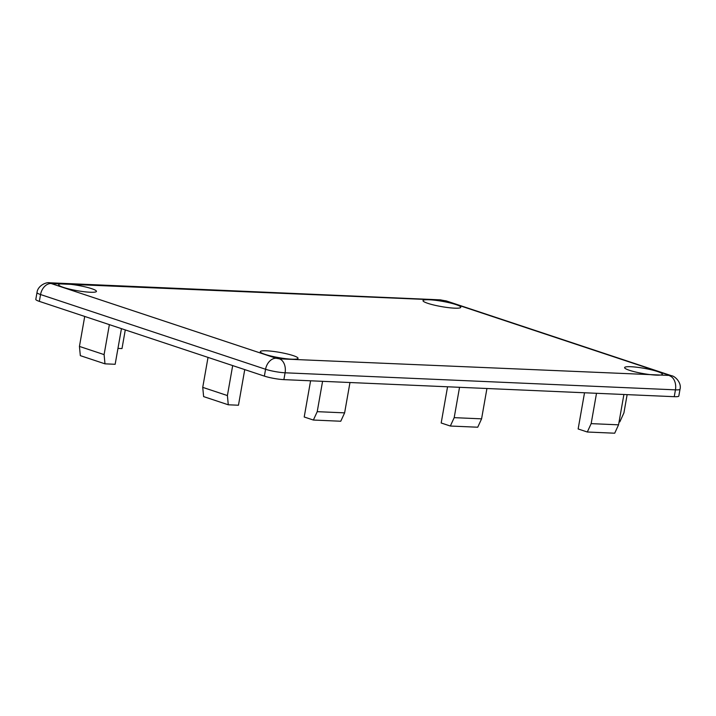 <?xml version="1.0" encoding="UTF-8"?>
<svg xmlns="http://www.w3.org/2000/svg" width="716" height="716" viewBox="0 0 716 716"><rect width="100%" height="100%" fill="white"/><g stroke="black" fill="none" stroke-linecap="round" stroke-linejoin="round"><path stroke-width="1.07" d="M63.518 287.429A19.18 2.667 10 0 0 84.112 291.716A19.18 2.667 10 0 0 96.445 291.367A19.18 2.667 10 0 0 91.603 288.655A19.18 2.667 10 0 0 71.009 284.368A19.18 2.667 10 0 0 58.676 284.708A19.18 2.667 10 0 0 63.518 287.429M265.117 354.384A19.18 2.667 10 0 0 285.711 358.671A19.18 2.667 10 0 0 298.044 358.322A19.18 2.667 10 0 0 293.193 355.61A19.18 2.667 10 0 0 272.608 351.323A19.18 2.667 10 0 0 260.275 351.663A19.18 2.667 10 0 0 265.117 354.384M629.453 370.306A19.18 2.667 10 0 0 650.038 374.593A19.18 2.667 10 0 0 662.372 374.244A19.18 2.667 10 0 0 657.53 371.532A19.18 2.667 10 0 0 636.936 367.245A19.18 2.667 10 0 0 624.603 367.585A19.18 2.667 10 0 0 629.453 370.306M427.855 303.351A19.18 2.667 10 0 0 448.44 307.638A19.18 2.667 10 0 0 460.773 307.289A19.18 2.667 10 0 0 455.931 304.577A19.18 2.667 10 0 0 435.337 300.29A19.18 2.667 10 0 0 423.004 300.63A19.18 2.667 10 0 0 427.855 303.351M587.308 432.008L591.156 423.63L618.552 424.83L614.704 433.207L587.308 432.008L578.143 428.965L584.524 392.771M591.156 423.63L596.509 393.299M618.552 424.83L623.904 394.489M481.582 418.842L477.733 427.219L450.337 426.029L454.195 417.652L481.582 418.842L486.934 388.502M454.195 417.652L459.538 387.311M619.072 421.867L619.814 421.903L623.922 412.881L627.135 394.632M450.337 426.029L441.181 422.986L447.563 386.783M669.925 375.452L444.905 300.72L441.647 300.129L51.122 283.509L276.143 358.242L279.401 358.832L669.925 375.452A11.689 8.413 108.4 0 1 671.599 375.757C674.749 375.954 681.829 382.595 680.021 389.218L678.813 396.055A14.034 1.951 -170 0 1 674.248 396.691L283.885 379.632A14.034 1.951 -170 0 1 264.365 376.115L39.344 301.373A14.034 1.951 -170 0 1 35.8 299.386L37.008 292.549A14.034 1.951 -170 0 0 40.552 294.536L39.344 301.373M117.961 348.406L121.997 348.576L125.282 329.915M79.44 346.419L104.097 354.608L104.984 363.835L80.326 355.646L79.44 346.419L84.721 316.445M104.984 363.835L115.16 364.283L121.443 328.644M104.097 354.608L109.378 324.634M310.592 380.796L304.21 416.998L313.375 420.041L317.224 411.664L322.576 381.324M317.224 411.664L344.62 412.864L349.972 382.523M344.62 412.864L340.762 421.241L313.375 420.041M202.735 387.365L227.402 395.554L228.279 404.791L203.621 396.601L202.735 387.365L208.025 357.4M227.402 395.554L232.682 365.59M228.279 404.791L238.464 405.229L244.747 369.59M674.248 396.691L675.448 389.853L285.093 372.794L283.885 379.632M264.365 376.115L265.573 369.268L40.552 294.536A11.689 8.413 108.4 0 1 51.122 283.509M680.021 389.218A14.034 1.951 -170 0 1 675.448 389.853A11.689 7.957 -87.5 0 0 669.755 375.891M279.401 358.832A11.689 7.957 -87.5 0 1 285.093 372.794A14.034 1.951 -170 0 1 265.573 369.268A11.689 8.413 -71.6 0 1 276.143 358.242M444.905 300.72A11.689 8.413 -71.6 0 1 446.578 301.024L440.152 299.852L49.789 282.793C46.218 281.871 37.706 285.711 37.008 292.549M441.647 300.129A11.689 7.957 -87.5 0 0 440.152 299.852M51.292 283.071A11.689 7.957 -87.5 0 0 49.789 282.793M671.599 375.757L446.578 301.024"/></g></svg>
